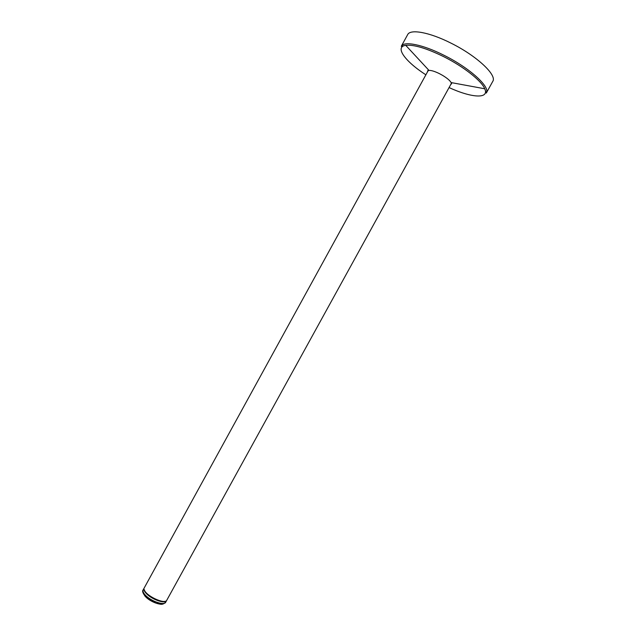 <?xml version="1.0" encoding="UTF-8"?>
<svg xmlns="http://www.w3.org/2000/svg" width="636" height="636" viewBox="0 0 636 636"><rect width="100%" height="100%" fill="white"/><g stroke="black" fill="none" stroke-linecap="round" stroke-linejoin="round"><path stroke-width="0.95" d="M166.68 600.392L166.584 600.607C165.241 604.033 152.616 599.867 146.805 594.008C144.324 591.552 143.41 589.62 144.062 588.221L144.189 588.03M486.309 93.055C490.69 87.204 469.901 68.1 444.087 55.332C422.717 44.472 403.709 40.783 401.276 46.309L407.668 34.622C410.252 28.811 429.419 32.229 450.829 43.057C476.69 55.785 497.328 75.199 492.757 81.4L486.309 93.055L484.759 88.778C489.593 99.208 471.419 97.92 449.088 87.569M427.519 71.773L427.615 71.049L428.982 70.397C431.359 70.302 434.881 71.407 439.54 73.704L442.545 75.35C447.052 78.077 449.914 80.486 451.131 82.577L451.314 84.079L450.749 84.548M451.727 82.688L451.647 83.483M427.941 70.445L428.569 69.952M144.444 590.216C145.525 595.209 160.304 603.238 164.859 601.298M166.831 600.161C164.684 605.234 145.565 596.21 144.173 589.811L144.229 589.596C145.572 595.789 165.074 604.876 166.823 600.161L451.401 83.324M144.308 587.783L428.203 70.572M166.584 600.607L165.678 602.244C164.327 605.695 151.702 601.545 145.89 595.67C143.418 593.205 142.504 591.273 143.164 589.874M163.404 603.445C161.329 605.822 150.859 602.069 145.986 597.156M145.684 596.862L144.666 595.709M425.858 74.802C405.156 61.493 394.328 46.833 405.728 45.331C413.829 44.496 426.438 48.241 443.538 56.58C463.461 66.494 481.571 80.828 484.759 88.778L451.131 82.577M144.062 588.221L143.164 589.866M165.654 602.292C161.759 605.782 159.914 603.842 155.756 603.039L145.668 596.807C142.814 593.308 141.979 591.011 143.14 589.906M401.276 46.309L405.728 45.331L428.982 70.397"/></g></svg>
